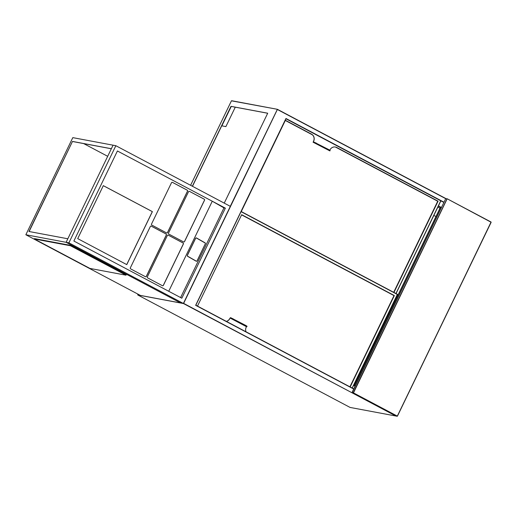 <?xml version="1.0" encoding="UTF-8"?>
<svg xmlns="http://www.w3.org/2000/svg" width="517" height="517" viewBox="0 0 517 517"><rect width="100%" height="100%" fill="white"/><g stroke="black" fill="none" stroke-linecap="round" stroke-linejoin="round"><path stroke-width="0.78" d="M433.795 215.511L435.993 216.449M192.486 186.307L221.722 125.818L225.89 126.6L235.28 107.174L267.69 113.255M439.98 208.202L437.873 207.084M438.345 206.102L441.35 207.692L440.439 207.259L354.242 385.566M443.89 202.438L285.959 118.781M224.242 203.129L267.709 113.217L230.983 106.328L192.35 186.236M196.176 261.201L196.208 261.117A0.788 0.646 107.5 0 0 197.119 260.723L205.23 243.946A0.788 0.646 107.5 0 0 205.003 242.919L196.492 238.066A0.788 0.646 107.5 0 0 195.581 238.447L187.477 255.224A0.788 0.646 107.5 0 0 187.703 256.251L196.208 261.104A0.788 0.646 107.5 0 0 196.26 261.137M354.345 385.617L440.555 207.285M353.699 389.036L195.646 305.314L285.959 118.49L444.013 202.212M443.903 202.399L285.959 118.49L195.646 305.314M235.261 107.219L230.983 106.328M231.241 106.463L221.871 125.851M329.84 150.214L329.988 149.911A5.325 4.97 -79.4 0 1 335.384 147.022A5.325 4.97 -79.4 0 1 336.703 147.481L438.067 201.178L393.87 292.402M336.703 147.481L437.983 201.158M241.271 211.569L285.39 120.299L311.518 134.142A5.325 4.97 -79.4 0 1 313.632 141.251L313.373 141.774L329.051 149.756L330.13 150.479L329.917 150.925L313.076 142.201L329.917 150.925M438.067 201.178L393.948 292.441M285.378 120.325L311.518 134.142M336.619 147.468A5.325 4.97 100.6 0 0 335.339 147.009M313.632 141.251L313.076 142.201M313.541 141.231A5.325 4.97 100.6 0 0 311.434 134.123M437.725 201.216L335.443 147.035L437.725 201.216L393.689 292.305L437.725 201.216M312.462 134.859L285.306 120.474L312.462 134.859M246.047 331.811A5.325 4.97 -79.4 0 1 246.189 327.216L246.447 326.686L230.091 318.02L229.832 318.55A5.325 4.97 -79.4 0 1 226.381 321.393M197.494 306.09L241.672 214.697L394.348 295.569L350.171 386.968M241.659 214.723L394.264 295.556L350.093 386.923M226.33 321.367A5.325 4.97 100.6 0 0 229.748 318.537L229.832 318.55M246.447 326.686L230.349 318.071L230.563 317.625L229.748 318.537M230.563 317.625L245.976 325.555L247.055 326.285L246.842 326.725M394.006 295.608L241.588 214.872L394.006 295.608L349.912 386.826L394.006 295.608M183.386 303.473L180.607 302.956L66.118 242.311L68.897 242.828L115.847 145.71L230.336 206.354L183.386 303.473L68.897 242.828M72.483 141.425L111.362 148.722L113.068 145.187L66.118 242.311L67.83 238.776L28.946 231.487L72.483 141.425L29.133 231.519M225.354 208.151L181.822 298.212L73.873 241.032L168.736 291.278L212.274 201.223L223.964 207.892L225.354 208.151L117.411 150.977L73.873 241.032L117.411 150.977L212.274 201.223L168.736 291.278M25.85 234.757L66.118 242.311L180.607 302.956L140.34 295.401L25.85 234.757L72.8 137.632L115.847 145.71M111.336 148.773L72.645 141.516M107.691 156.315L83.644 143.577M205.301 243.992A0.885 0.73 107.5 0 0 205.042 242.828L196.538 237.975A0.885 0.73 107.5 0 0 195.51 238.408L187.406 255.185A0.885 0.73 107.5 0 0 187.658 256.342L196.169 261.195A0.885 0.73 107.5 0 0 197.19 260.768L205.223 243.966M180.614 297.572L223.964 207.892M205.255 243.21A0.885 0.73 107.5 0 0 204.939 242.796L196.428 237.943A0.885 0.73 107.5 0 0 196.363 237.91M196.234 261.227A0.885 0.73 107.5 0 0 196.803 261.085M196.331 238.007A0.788 0.646 107.5 0 0 195.794 238.053M187.341 255.934A0.788 0.646 107.5 0 0 187.593 256.219L196.105 261.072A0.788 0.646 107.5 0 0 196.208 261.117L196.318 261.156M103.316 185.648L77.712 238.628L126.775 264.62L152.386 211.64L103.316 185.648M171.495 182.727L151.52 224.048A0.788 0.737 100.6 0 0 151.836 225.102L166.552 232.902A0.788 0.737 100.6 0 0 167.547 232.54L187.522 191.219A0.788 0.737 100.6 0 0 187.212 190.166L172.491 182.372A0.788 0.737 100.6 0 0 171.495 182.727M188.505 191.742L168.529 233.057A0.788 0.737 100.6 0 0 168.846 234.111L183.561 241.911A0.788 0.737 100.6 0 0 184.556 241.549L204.532 200.228A0.788 0.737 100.6 0 0 204.221 199.174L189.5 191.38A0.788 0.737 100.6 0 0 188.505 191.742M150.324 226.524L130.349 267.845A0.788 0.737 100.6 0 0 130.665 268.898L145.387 276.692A0.788 0.737 100.6 0 0 146.382 276.33L166.358 235.015A0.788 0.737 100.6 0 0 166.041 233.962L151.319 226.162A0.788 0.737 100.6 0 0 150.324 226.524M147.675 277.907L162.396 285.701A0.788 0.737 100.6 0 0 163.391 285.345L183.367 244.024A0.788 0.737 100.6 0 0 183.05 242.971L168.329 235.17A0.788 0.737 100.6 0 0 167.334 235.532L147.358 276.853A0.788 0.737 100.6 0 0 147.675 277.907M162.558 285.765A0.788 0.737 100.6 0 0 163.32 285.332L183.296 244.011A0.788 0.737 100.6 0 0 182.979 242.958L168.264 235.157A0.788 0.737 100.6 0 0 168.103 235.099M145.548 276.757A0.788 0.737 100.6 0 0 146.311 276.317L166.287 234.996A0.788 0.737 100.6 0 0 165.97 233.949L151.255 226.149A0.788 0.737 100.6 0 0 151.093 226.091M183.722 241.969A0.788 0.737 100.6 0 0 184.491 241.536L204.467 200.215A0.788 0.737 100.6 0 0 204.15 199.161L189.435 191.368A0.788 0.737 100.6 0 0 189.274 191.303M166.713 232.96A0.788 0.737 100.6 0 0 167.482 232.527L187.458 191.206A0.788 0.737 100.6 0 0 187.141 190.153L172.426 182.359A0.788 0.737 100.6 0 0 172.264 182.294M126.717 264.588L152.315 211.627L103.31 185.668M126.019 275.193L70.493 245.562L126.187 274.837L70.577 245.381L34.477 238.608L34.303 238.964L89.913 268.42L126.019 275.193L70.409 245.737L34.303 238.964M70.409 245.737L34.387 238.789L70.577 245.381M447.231 198.806L491.066 222.026L447.179 198.787L353.479 392.881L397.314 416.101L491.04 222.213L447.179 198.787L445.712 198.657L351.999 392.545L353.247 392.784L446.979 198.89L445.725 198.657L447.127 198.787M353.324 393.043L352.077 392.81L395.906 416.03L397.159 416.263L353.324 393.043M491.072 222.032L397.411 416.159M491.15 222.284L397.418 416.172L396.009 416.049M445.712 198.657L352.071 392.81L183.632 303.389L277.364 109.494L445.719 198.677M395.822 415.985L183.477 303.55L137.793 294.981L350.087 407.435L395.886 416.017L352.064 392.804M353.654 385.255L355.134 386.037L353.654 385.255M195.833 305.217L353.764 388.868L195.833 305.211L285.985 118.723M438.442 205.902L441.44 207.491M355.056 386.199L353.576 385.417M230.272 206.322L277.383 109.307L231.642 100.718L277.28 109.287M277.39 109.313L445.854 198.554L277.383 109.307L231.442 100.828L190.605 185.312M350.074 407.428L137.793 294.981L137.974 294.147L137.716 294.716L139.771 295.104M395.886 416.017L350.183 407.448M231.435 100.841L190.592 185.306M395.951 293.501L440.775 200.783M440.878 200.842L396.054 293.559L440.885 200.848M313.418 142.265L313.632 141.826M315.965 142.821L315.751 143.267M328.831 150.195L329.051 149.756M352.174 388.028L397.399 294.47L241.064 211.66M397.508 294.541L241.142 211.498L397.411 294.283L352.277 388.08L397.431 294.289M232.896 318.627L232.682 319.067M245.762 325.994L245.976 325.555"/></g></svg>
